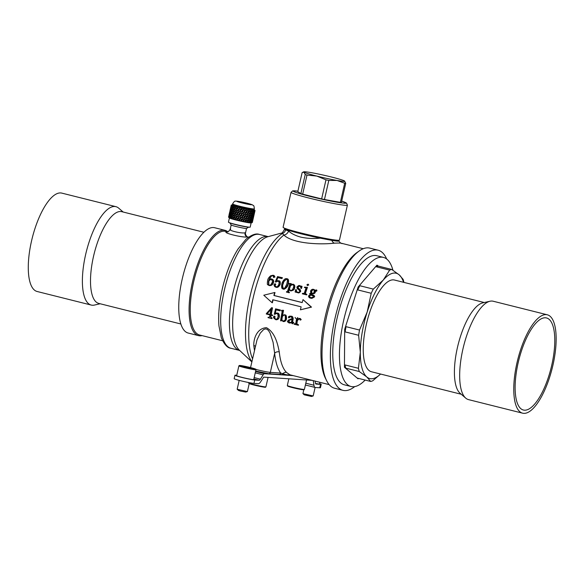 <?xml version="1.0" encoding="UTF-8"?>
<svg xmlns="http://www.w3.org/2000/svg" width="585" height="585" viewBox="0 0 585 585"><rect width="100%" height="100%" fill="white"/><g stroke="black" fill="none" stroke-linecap="round" stroke-linejoin="round"><path stroke-width="0.88" d="M239.272 207.456L239.272 207.456A11.846 0.702 12.8 0 0 239.404 207.492A11.846 0.702 12.8 0 0 239.66 207.551L239.843 208.143A43.144 18.025 -41.8 0 1 240.259 207.697A11.846 0.702 12.8 0 0 240.662 207.799L240.311 207.938A43.933 18.354 138.2 0 0 239.901 208.37L240.45 210.132L241.59 208.772L240.406 210.03M236.859 219.894A43.451 1.082 -47.2 0 0 237.276 219.448L236.859 219.894A11.846 0.702 -167.2 0 1 236.603 219.828A11.846 0.702 -167.2 0 1 236.464 219.799L236.618 219.646A12.197 0.724 -167.2 0 1 235.579 219.39L235.887 219.653A11.846 0.702 -167.2 0 1 235.506 219.55A43.144 25.974 -112.8 0 1 235.345 218.965L234.951 219.412A11.846 0.702 -167.2 0 1 234.592 219.316L235.236 218.578L234.629 217.064L235.053 218.717A44.255 5.726 133.7 0 0 234.665 219.156L234.592 219.316M238.673 217.949L239.104 219.719L238.673 217.949L237.415 219.309A43.933 20.958 70.3 0 0 237.598 219.887L237.861 220.136A11.846 0.702 -167.2 0 1 237.459 220.04A43.144 20.585 -109.7 0 1 237.276 219.448M238.885 220.377A43.451 7.788 -47.3 0 0 239.309 219.938L238.885 220.377A11.846 0.702 -167.2 0 1 238.475 220.282L238.695 220.15A12.197 0.724 -167.2 0 1 237.598 219.887M240.735 218.424L241.239 220.201L240.735 218.424L239.514 219.806A43.933 14.844 72.1 0 0 239.704 220.384L239.916 220.618A11.846 0.702 -167.2 0 1 239.499 220.523A43.144 14.574 -107.9 0 1 239.309 219.938M240.954 220.852A43.451 14.289 -46.6 0 0 241.378 220.406L240.954 220.852A11.846 0.702 -167.2 0 1 240.537 220.757L240.823 220.64A12.197 0.724 -167.2 0 1 239.704 220.384M242.804 218.885L243.345 220.662L242.804 218.885L241.649 220.289A43.933 8.285 72.9 0 0 241.839 220.859L241.985 221.079A11.846 0.702 -167.2 0 1 241.568 220.991A43.144 8.139 -107.1 0 1 241.378 220.406M243.002 221.298A43.451 20.373 -44.8 0 0 243.418 220.845L243.002 221.298A11.846 0.702 -167.2 0 1 242.599 221.21L242.936 221.101A12.197 0.724 -167.2 0 1 241.839 220.859M243.74 220.742L244.808 219.302L243.74 220.742A43.933 1.506 72.9 0 0 243.923 221.305L243.996 221.51A11.846 0.702 -167.2 0 1 243.601 221.422A43.144 1.484 -107.1 0 1 243.418 220.845M244.969 221.7A43.451 25.842 -41.8 0 0 245.371 221.247L244.969 221.7A11.846 0.702 -167.2 0 1 244.589 221.627L244.976 221.525A12.197 0.724 -167.2 0 1 243.923 221.305M245.897 221.883L245.737 221.145A43.933 5.272 72 0 1 245.897 221.7L245.897 221.883A11.846 0.702 -167.2 0 1 245.532 221.817L245.524 221.635A12.197 0.724 -167.2 0 1 245.349 221.598M245.634 220.94L246.687 219.675L247.228 221.43A44.255 31.085 143 0 1 246.863 221.89L246.439 221.986A11.846 0.702 -167.2 0 0 246.79 222.051A43.451 30.522 -37 0 0 247.162 221.583L247.294 222.146A11.846 0.702 -167.2 0 0 247.623 222.205L247.404 221.276L248.574 220.157L247.565 221.488A43.933 11.846 70.3 0 1 247.696 222.037L247.623 222.205M248.764 221.883L248.398 222.337A11.846 0.702 -167.2 0 1 248.098 222.285L248.545 222.19A12.197 0.724 -167.2 0 1 247.696 222.037M249.115 222.454L249.166 221.766A43.933 17.996 67.6 0 1 249.261 222.3L249.115 222.454A11.846 0.702 -167.2 0 1 248.837 222.41L248.976 222.256A12.197 0.724 -167.2 0 1 248.837 222.234M250.139 222.132L249.758 222.549A11.846 0.702 -167.2 0 1 249.51 222.512L249.963 222.41A12.197 0.724 -167.2 0 1 249.261 222.3M250.321 222.622L250.49 221.964A43.933 23.532 63.7 0 1 250.541 222.49L250.321 222.622A11.846 0.702 -167.2 0 1 250.109 222.592L250.314 222.461A12.197 0.724 -167.2 0 1 250.204 222.446M251.206 222.3L250.811 222.673A11.846 0.702 -167.2 0 1 250.629 222.658L251.082 222.549A12.197 0.724 -167.2 0 1 250.541 222.49M251.945 222.373L251.528 222.717A11.846 0.702 -167.2 0 1 251.411 222.717L251.85 222.6A44.255 39.539 -162.8 0 0 252.047 222.095L252.128 220.633L251.492 222.073A43.933 28.263 58 0 1 251.492 222.585L251.214 222.709A11.846 0.702 -167.2 0 1 251.06 222.695L251.338 222.571A12.197 0.724 -167.2 0 1 251.257 222.563M252.581 220.589L252.142 222.095A43.933 32.043 50.1 0 1 252.091 222.592L251.755 222.702A11.846 0.702 -167.2 0 1 251.674 222.709L252.003 222.6A12.197 0.724 -167.2 0 1 251.959 222.6M251.894 222.673A11.846 0.702 -167.2 0 1 251.857 222.688A11.846 0.702 -167.2 0 1 251.85 222.688L252.259 222.563A12.197 0.724 -167.2 0 1 252.237 222.571A12.197 0.724 -167.2 0 1 252.091 222.592M229.123 215.258L228.655 216.647A43.933 38.281 -10.9 0 0 228.559 217.174L228.874 217.466A11.846 0.702 -167.2 0 1 228.845 217.437M228.976 216.779L228.867 216.808A44.255 32.475 156.1 0 0 228.698 217.276L228.962 217.503A11.846 0.702 -167.2 0 0 229.02 217.561L229.152 217.635A43.144 38.53 -172.8 0 1 229.152 217.598M229.634 215.477L228.954 216.845A43.933 39.232 7.2 0 0 228.911 217.386L229.254 217.678A11.846 0.702 -167.2 0 1 229.152 217.635M229.62 217.393L229.583 217.817A11.846 0.702 -167.2 0 1 229.444 217.759L229.474 217.686M230.505 215.777L229.62 217.123A43.933 38.961 26.8 0 0 229.627 217.671L229.993 217.971A11.846 0.702 -167.2 0 1 229.817 217.905A43.144 38.266 -153.2 0 1 229.817 217.825M230.658 217.708L230.717 217.057M230.278 218.066L230.49 218.139A11.846 0.702 -167.2 0 1 230.278 218.066L230.146 217.854A12.197 0.724 -167.2 0 1 229.627 217.671M231.704 216.128L230.636 217.474A43.933 37.484 43.1 0 0 230.695 218.03L231.06 218.322A11.846 0.702 -167.2 0 1 230.826 218.249A43.144 36.811 -136.9 0 1 230.812 218.125M232.004 218.081L231.711 218.519A11.846 0.702 -167.2 0 1 231.448 218.439L231.945 217.481M234.629 217.064L233.583 218.329A43.933 31.122 62.2 0 0 233.715 218.9L234.058 219.178A11.846 0.702 -167.2 0 1 233.715 219.083A43.144 30.566 -117.8 0 1 233.583 218.498L233.218 218.951A11.846 0.702 -167.2 0 1 232.896 218.856L233.495 218.117L233.174 216.53L231.967 217.876A43.933 34.844 54.6 0 0 232.07 218.446L232.435 218.724A11.846 0.702 -167.2 0 1 232.135 218.644A43.144 34.215 -125.4 0 1 232.106 218.476M237.02 219.214L236.691 217.459L237.02 219.214A44.255 1.097 132.8 0 1 236.618 219.646M236.691 216.874L237.956 215.536L236.691 216.874L236.23 215.185A48.723 13.572 135.4 0 1 237.371 213.883A48.679 16.446 72.1 0 0 237.854 215.587M237.371 213.883L237.956 215.536M237.525 213.203L238.775 211.96L238.205 210.212L238.687 211.902A48.679 13.565 135.4 0 0 237.525 213.203A48.723 16.46 72.1 0 1 237.071 211.499L238.205 210.212M239.068 208.977L238.358 209.532L239.068 208.977M238.307 207.214L237.912 207.66A43.144 23.415 -37.8 0 1 238.307 207.214A11.846 0.702 12.8 0 0 238.687 207.309L238.292 207.441A43.933 23.846 142.2 0 0 237.898 207.872L238.358 209.532M237.393 206.973L237.378 207.207A44.255 8.351 72.9 0 0 237.532 207.777L236.45 209.042L237.656 207.953L237.393 206.973A11.846 0.702 12.8 0 0 237.751 207.068L237.795 207.485M236.515 206.746L236.15 207.192A43.144 28.007 -32 0 1 236.515 206.746A11.846 0.702 12.8 0 0 236.859 206.834L236.428 206.958A43.933 28.519 148 0 0 236.069 207.39L236.45 209.042M235.704 206.52L235.616 206.732A44.255 14.947 72.1 0 0 235.74 207.302L234.746 208.574L235.909 207.485L235.704 206.52A11.846 0.702 12.8 0 0 236.018 206.607L235.982 207.002M234.797 206.498A43.144 31.663 -23.9 0 1 234.943 206.3A11.846 0.702 12.8 0 0 235.236 206.388L234.782 206.498A43.933 32.241 156.1 0 0 234.453 206.936L234.746 208.574M233.569 210.183L234.724 209.013L234.241 207.236L233.342 208.531L233.569 210.183L234.519 208.874L234.249 206.095A11.846 0.702 12.8 0 0 234.519 206.176L234.6 206.746M233.532 206.059A43.144 34.259 -12.8 0 1 233.627 205.905A11.846 0.702 12.8 0 0 233.868 205.978L233.408 206.088A43.933 34.881 167.2 0 0 233.123 206.534L233.503 208.282M233.101 205.957L233.086 205.73A11.846 0.702 12.8 0 0 233.291 205.796L233.269 206.308M232.559 205.679A43.144 35.707 1.3 0 1 232.618 205.569A11.846 0.702 12.8 0 0 232.793 205.627L232.34 205.73A43.933 36.365 -178.7 0 0 232.106 206.183L232.311 207.88M232.238 205.562L232.245 205.423A11.846 0.702 12.8 0 0 232.384 205.474L232.238 205.92M231.923 205.372A43.144 35.97 17.3 0 1 231.952 205.291A11.846 0.702 12.8 0 0 232.062 205.342L231.623 205.437A43.933 36.628 -162.7 0 0 231.433 205.913L231.448 207.536M231.748 205.262L231.755 205.181A11.846 0.702 12.8 0 0 231.828 205.225L231.558 205.613M231.638 205.138A43.144 35.041 32.6 0 1 231.653 205.094A11.846 0.702 12.8 0 0 231.682 205.13L231.28 205.233A43.933 35.678 -147.4 0 0 231.141 205.708L230.943 207.273M231.653 205.094L231.25 205.203L231.631 205.057A11.846 0.702 12.8 0 0 231.631 205.042A11.846 0.702 12.8 0 0 231.631 205.05L231.243 205.159A44.255 37.762 43.1 0 0 231.133 205.679L230.929 206.556M232.413 204.772L231.711 204.984A11.846 0.702 12.8 0 0 231.675 204.999L231.309 205.108A12.197 0.724 -167.2 0 0 231.243 205.159L231.002 206.212M254.738 210.286A11.846 0.702 12.8 0 0 254.738 210.278L254.731 210.3A11.846 0.702 12.8 0 0 254.738 210.286L255.031 210.563A12.197 0.724 -167.2 0 0 254.994 210.49L254.716 210.234A11.846 0.702 12.8 0 0 254.687 210.205A11.846 0.702 12.8 0 0 254.687 210.198L254.146 209.708A11.144 0.658 -167.2 0 1 239.718 207.105A11.144 0.658 -167.2 0 1 232.406 204.801L232.596 203.946A11.144 0.658 -167.2 0 0 239.908 206.256A11.144 0.658 -167.2 0 0 254.336 208.889L254.139 209.737M254.687 210.373A43.451 35.378 173.9 0 0 254.694 210.329L254.95 210.761M254.395 212.596L254.884 211.105A44.255 36.036 -6.1 0 0 254.972 210.615L254.65 210.344A11.846 0.702 12.8 0 0 254.694 210.329M254.533 210.439L254.804 210.644A43.933 34.647 150.4 0 1 254.629 211.156L254.46 212.596M254.555 210.834L254.482 210.373A11.846 0.702 12.8 0 0 254.563 210.366M254.329 210.461A43.451 36.248 -170.7 0 0 254.336 210.373L254.658 210.812M253.817 212.618L254.533 211.156A44.255 36.913 9.3 0 0 254.57 210.651L254.219 210.373A11.846 0.702 12.8 0 0 254.336 210.373M253.963 210.498L254.204 210.637A43.933 30.866 143 0 1 253.978 211.134L253.956 212.611M253.802 210.819L253.868 210.359A11.846 0.702 12.8 0 0 254.014 210.366M253.619 210.461A43.451 35.904 -154.8 0 0 253.612 210.337L253.978 210.783M253.012 210.483L253.254 210.541A43.933 26.128 138.2 0 1 252.976 211.024L253.086 212.538L253.81 211.119A44.255 36.57 25.2 0 0 253.795 210.6L253.429 210.315A11.846 0.702 12.8 0 0 253.612 210.337M252.581 210.388A43.451 34.369 -140.8 0 0 252.559 210.205L252.939 210.666L252.91 210.256A11.846 0.702 12.8 0 0 253.13 210.278M251.411 211.148L251.974 210.359A43.933 20.599 135.2 0 1 251.652 210.827L251.886 212.37L252.742 210.988A44.255 35.005 39.2 0 0 252.683 210.461L252.31 210.169A11.846 0.702 12.8 0 0 252.559 210.205M251.206 210A11.846 0.702 12.8 0 1 250.899 209.949L251.257 210.242A43.451 31.692 -129.9 0 0 251.206 210L251.587 210.461L251.638 210.066A11.846 0.702 12.8 0 0 251.916 210.11M250.051 210.556L250.395 212.128L249.817 210.651L250.409 210.095A43.933 14.45 133.4 0 1 250.051 210.556L249.817 210.651M249.963 210.183L249.729 210.278A43.451 27.948 -122 0 0 249.59 209.715L249.963 210.183L250.102 209.803A11.846 0.702 12.8 0 0 250.424 209.861M248.654 211.814L248.047 210.315L248.61 209.759A43.933 7.876 132.7 0 1 248.223 210.205L248.654 211.814L249.715 210.49A44.255 28.468 58 0 0 249.576 209.942L249.247 209.649A11.846 0.702 12.8 0 0 249.59 209.715M248.113 209.832L247.938 209.935A43.451 23.268 -116.3 0 0 247.769 209.364L248.113 209.832L248.333 209.474A11.846 0.702 12.8 0 0 248.705 209.547M246.716 211.426L246.109 209.92L246.636 209.364A43.933 1.09 132.8 0 1 246.227 209.803L246.716 211.426L247.85 210.132A44.255 23.7 63.7 0 0 247.689 209.576L247.389 209.284A11.846 0.702 12.8 0 0 247.769 209.364M246.109 209.423L245.992 209.54A43.451 17.799 -112.4 0 0 245.802 208.962L246.109 209.423L246.409 209.086A11.846 0.702 12.8 0 0 246.804 209.167M244.376 208.648L243.945 209.094A43.144 5.587 -46.3 0 1 244.376 208.648A11.846 0.702 12.8 0 0 244.786 208.743L244.552 208.918A43.933 5.689 133.7 0 0 244.135 209.357L244.654 210.995L245.832 209.722A44.255 18.128 67.6 0 0 245.649 209.152L245.4 208.874A11.846 0.702 12.8 0 0 245.802 208.962M244.654 210.995L244.135 209.357M243.945 209.094A43.451 11.715 -109.7 0 0 243.755 208.516L244.004 208.969M242.3 208.18L241.876 208.626A43.144 12.022 -44.6 0 1 242.3 208.18A11.846 0.702 12.8 0 0 242.716 208.275L242.417 208.435A43.933 12.241 135.4 0 0 242 208.874L242.526 210.527L243.726 209.262A44.255 11.934 70.3 0 0 243.536 208.691L243.338 208.421A11.846 0.702 12.8 0 0 243.755 208.516M242.526 210.527L243.726 209.262M242.512 210.607L242 208.874M241.876 208.626A43.451 5.214 -108 0 0 241.685 208.041L241.876 208.479M241.59 208.772A44.255 5.316 72 0 0 241.408 208.202L241.276 207.946A11.846 0.702 12.8 0 0 241.685 208.041M238.292 207.441A12.197 0.724 -167.2 0 0 239.25 207.682A12.197 0.724 -167.2 0 0 239.331 207.704L239.572 208.435M240.179 210.424L239.623 208.662L240.135 210.322L238.958 211.609L240.135 210.322M238.117 215.295L239.367 213.993L238.797 212.289L239.302 214L238.117 215.295L237.634 213.591L238.797 212.289M238.468 217.671L238.073 215.923L238.468 217.671L237.298 218.922L236.801 217.262L237.963 215.975M250.029 219.894L250.453 221.605L250.168 219.675M251.689 213.057L252.077 212.077M245.627 220.772L245.071 219.002L246.3 217.825L246.731 219.463L245.627 220.772L245.159 219.148L246.3 217.825M246.987 219.156L246.424 217.415A47.326 22.193 -44.8 0 0 247.492 216.106L247.66 216.165A48.679 19.941 67.6 0 1 248.055 217.803L246.987 219.156L246.556 217.518A48.723 22.844 135.2 0 0 247.66 216.165M248.296 217.496L247.74 215.799L248.983 214.49L249.334 216.114L248.296 217.496L247.908 215.858L248.983 214.49M247.821 215.485L247.645 215.426A47.326 19.385 -112.4 0 0 247.236 213.832L248.501 212.494L248.896 214.117A48.679 22.83 135.2 0 1 247.821 215.485A48.723 19.963 67.6 0 0 247.389 213.832L247.236 213.832M247.133 213.459L246.695 211.872L247.96 210.512L248.398 212.121L247.133 213.459M239.572 213.701L239.638 213.701A47.283 6.121 -46.3 0 1 240.801 212.443L240.252 210.71L240.771 212.406A48.679 6.303 133.7 0 0 239.572 213.701A48.723 9.192 72.9 0 1 239.068 211.997L240.252 210.71M241.429 214.476L240.896 212.794L241.422 214.49L240.208 215.792L239.689 214.088L240.896 212.794M239.938 216.092L239.982 216.026A47.283 8.921 -107.1 0 1 239.484 214.381L239.419 214.388A48.679 9.184 72.9 0 0 239.938 216.092L238.738 217.379L238.234 215.682A48.723 6.303 133.7 0 1 239.419 214.388M241.071 212.15L242.248 210.819L241.071 212.15M241.817 214.585L243.024 213.276L243.55 214.966L242.344 216.282L241.817 214.585L243.024 213.276M240.333 216.179L240.376 216.114A47.326 1.177 -47.2 0 0 241.546 214.856L241.539 214.878A48.679 1.675 72.9 0 0 242.066 216.574L240.859 217.869L240.333 216.179A48.723 1.214 132.8 0 0 241.539 214.878M242.066 216.574L242.058 216.494A47.283 1.623 -107.1 0 1 241.546 214.856M238.863 217.759L240.106 216.413L240.581 218.161L239.389 219.426L238.863 217.759L240.055 216.479M240.581 218.161L240.106 216.413M243.141 212.618L242.651 210.914L243.141 212.618M243.821 214.666L243.769 214.636A47.326 5.682 -108 0 0 243.265 213.006L244.501 211.675L245.013 213.349A48.679 8.731 132.7 0 1 243.821 214.666A48.723 5.85 72 0 0 243.302 212.977L243.265 213.006M244.442 216.735L243.879 215.017L245.13 213.73L245.62 215.404L244.442 216.735L243.938 215.053L245.13 213.73M242.461 216.662L242.453 216.582A47.326 8.482 -47.3 0 0 243.609 215.317L243.667 215.353A48.679 5.843 72 0 1 244.179 217.035L242.987 218.337L242.461 216.662A48.723 8.738 132.7 0 0 243.667 215.353M240.983 218.256L242.175 216.881L242.709 218.636L241.517 219.909L240.983 218.256L242.19 216.962M242.709 218.636L242.175 216.881M245.188 213.057L244.698 211.456L245.956 210.103L244.779 211.382L245.188 213.057M245.883 215.105L245.773 215.053A47.326 12.76 -109.7 0 0 245.298 213.445L246.563 212.114L247.031 213.759A48.679 16.014 133.4 0 1 245.883 215.105A48.723 13.141 70.3 0 0 245.4 213.43L245.298 213.445M246.453 217.145L245.875 215.434L247.133 214.139L245.992 215.477L246.453 217.145L247.572 215.792L247.133 214.139M245.049 218.775L244.486 217.02A47.326 15.568 -46.6 0 0 245.612 215.741L245.729 215.785A48.679 13.126 70.3 0 1 246.197 217.452L245.049 218.775L244.559 217.115A48.723 16.022 133.4 0 0 245.729 215.785M243.104 218.724L244.289 217.415L244.786 219.075L243.623 220.362L243.104 218.724L244.289 217.415M248.925 213.796L248.552 212.238L249.81 210.863L250.161 212.443L248.925 213.796M249.561 215.799L249.342 215.733A47.326 25.345 -116.3 0 0 249.013 214.168L250.241 212.808L250.541 214.41A48.679 28.957 138.2 0 1 249.561 215.799A48.723 26.091 63.7 0 0 249.217 214.176L249.013 214.168M249.927 217.774L249.415 216.099L250.607 214.768L250.848 216.37L249.927 217.774L249.634 216.165L250.607 214.768M248.727 219.47L248.201 217.752A47.326 28.146 -41.8 0 0 249.188 216.413L249.407 216.487A48.679 26.069 63.7 0 1 249.707 218.095L248.727 219.47L248.384 217.861A48.723 28.979 138.2 0 0 249.407 216.487M247.477 221.123L246.936 219.368L248.142 218.176L248.493 219.784L247.477 221.123L247.082 219.529L248.142 218.176M250.504 214.073L250.226 212.538L251.433 211.141L251.682 212.691L250.504 214.073M250.768 215.77A47.326 30.442 -122 0 0 250.563 214.439L251.733 213.057L251.923 214.622A48.679 34.201 143 0 1 251.053 216.048L250.848 216.318M250.665 216.662L250.899 216.728A48.679 31.319 58 0 1 251.082 218.307L250.219 219.719L249.751 218.015A47.326 33.243 -37 0 0 249.912 217.774M249.1 221.401L248.603 219.667L249.766 218.461L250.014 220.04L249.1 221.401L248.8 219.843L249.766 218.461M232.26 212.121L231.426 213.466L231.324 211.821L232.106 210.461L232.494 211.828M232.545 212.545L232.728 213.869L233.686 212.545L233.415 210.863L232.501 212.194M233.181 208.852L233.276 208.004M232.94 211.551A47.283 30.698 -32 0 1 233.598 210.578L233.137 208.83L233.356 210.483A48.679 31.605 148 0 0 232.457 211.821A48.723 34.515 62.2 0 1 232.289 210.161L233.137 208.83M232.728 213.869L233.92 212.582L233.415 210.863M231.623 215.492L231.455 213.847A48.723 31.634 148 0 1 232.303 212.501A48.679 34.486 62.2 0 0 232.516 214.168L231.623 215.492L232.779 214.161A47.283 33.499 -117.8 0 1 232.742 213.869M231.484 214.154L231.426 215.792L230.6 217.093L231.689 215.477M233.912 212.245L234.139 212.282A47.283 25.66 -37.8 0 1 235.111 211.01L234.592 209.255L234.921 210.929A48.679 26.42 142.2 0 0 233.912 212.245A48.723 29.33 67.2 0 1 233.627 210.563L234.592 209.255M234.314 214.315L235.55 213.028L235.002 211.309L235.375 213.006L234.314 214.315L233.978 212.626L235.002 211.309M233.079 215.916L234.3 214.593A47.283 28.46 -112.8 0 1 233.985 212.962L233.751 212.925A48.679 29.301 67.2 0 0 234.08 214.615L233.079 215.916L232.786 214.249A48.723 26.442 142.2 0 1 233.751 212.925M232.837 214.541L232.852 216.216L231.909 217.496L233.101 216.15L232.881 214.805M235.345 210.71L236.362 209.467L235.828 207.682L236.208 209.335L235.345 210.71M235.616 212.713L235.799 212.735A47.283 19.758 -41.8 0 1 236.859 211.477L236.296 209.722L236.713 211.404A48.679 20.343 138.2 0 0 235.616 212.713A48.723 23.246 70.3 0 1 235.236 211.017L236.296 209.722M236.128 214.797L237.393 213.503L236.815 211.792L237.269 213.496L236.128 214.797L235.711 213.094L236.815 211.792M234.782 216.384L236.04 215.053A47.283 22.559 -109.7 0 1 235.645 213.415L235.462 213.393A48.679 23.224 70.3 0 0 235.879 215.09L234.782 216.384L234.395 214.702A48.723 20.358 138.2 0 1 235.462 213.393M233.495 217.942L234.739 216.596L234.161 215.002L234.534 216.677L233.495 217.942L233.152 216.296L234.161 215.002M237.108 211.178L238.197 209.942L237.642 208.165L238.095 209.825L237.108 211.178M235.309 218.424L236.581 217.072L235.974 215.477L236.428 217.167L235.309 218.424L234.877 216.772L235.974 215.477M315.98 384.038L320.514 384.374A10.508 0.622 12.8 0 0 321.216 384.308L320.441 387.716A10.508 0.622 -167.2 0 1 319.739 387.782L315.395 387.489A7.883 2.757 104.1 0 1 315.227 387.467A7.883 2.757 104.1 0 1 313.955 385.244L313.26 380.667L311.959 380.338M321.216 384.308A10.508 0.622 12.8 0 0 319.585 383.584M312.105 380.352L263.703 377.12L260.713 381.698A7.883 2.757 -75.9 0 1 258.307 383.687L253.963 383.394L254.738 379.987A10.508 0.622 -167.2 0 1 243.228 377.778A10.508 0.622 -167.2 0 1 234.943 375.263A10.508 0.622 -167.2 0 1 235.645 375.197L236.742 375.27M255.25 372.842L263.14 374.817A4.38 1.536 -75.9 0 1 264.478 373.713L293.29 375.636M279.001 374.415L268.617 373.72A1.748 1.638 -86.2 0 1 268.347 373.676A8.753 0.519 -167.2 0 1 255.66 371.058L268.617 373.72A1.748 1.638 -86.2 0 0 270.328 372.374L280.705 373.062A1.748 1.638 93.8 0 1 279.001 374.415L292.624 375.468M315.11 381.106L315.366 382.839A4.38 1.536 -75.9 0 0 316.075 384.067A4.38 1.536 -75.9 0 0 316.171 384.082M319.878 382.297L319.505 383.921A8.753 0.519 -167.2 0 1 315.527 383.46M263.14 374.817L260.42 379.175L254.168 377.603M253.861 378.97L259.082 380.279A4.38 1.536 104.1 0 0 260.42 379.175M259.082 380.279L254.738 379.987M234.943 375.263L234.168 378.678A10.508 0.622 12.8 0 0 242.453 381.186A10.508 0.622 12.8 0 0 253.963 383.394M241.685 377.288A8.753 0.519 -167.2 0 1 236.654 375.65L238.877 365.852A8.753 0.519 -167.2 0 0 243.916 367.482A8.753 0.519 -167.2 0 0 255.959 369.727L253.729 379.533A8.753 0.519 -167.2 0 1 241.685 377.288M297.911 191.178A27.144 1.609 12.8 0 0 294.935 190.849A27.144 1.609 12.8 0 0 309.984 196.392A27.144 1.609 12.8 0 0 344.265 203.214A27.144 1.609 12.8 0 0 341.691 201.123L346.517 203.068L347.395 205.138L339.454 240.084A28.899 1.711 -167.2 0 1 337.53 240.267A28.899 1.711 -167.2 0 1 305.875 234.183A28.899 1.711 -167.2 0 1 283.096 227.28L291.037 192.333L292.727 190.842L297.911 191.163M340.36 202.33A23.466 1.389 12.8 0 0 341.399 202.403L345.735 183.317A23.466 1.389 -167.2 0 1 344.697 183.251L340.36 202.33L324.463 199.522L328.799 180.443A23.466 1.389 -167.2 0 1 325.977 179.836L321.64 198.915A23.466 1.389 12.8 0 0 324.463 199.522M300.88 193.613L297.802 191.661L302.138 172.582L303.988 172.18A21.016 1.243 -167.2 0 1 303.893 171.815A21.016 1.243 -167.2 0 1 311.432 172.677A21.016 1.243 -167.2 0 1 331.695 177.072A21.016 1.243 -167.2 0 1 344.506 180.97A21.016 1.243 -167.2 0 1 344.66 181.079A21.016 1.243 -167.2 0 1 337.062 180.472A21.016 1.243 -167.2 0 1 316.799 176.078A21.016 1.243 -167.2 0 1 303.988 172.18L305.216 174.535L300.88 193.613A23.466 1.389 12.8 0 0 302.664 194.154L307.001 175.076A23.466 1.389 -167.2 0 1 305.216 174.535M307.001 175.076L316.799 176.078L325.977 179.836M328.799 180.443L337.062 180.472L344.697 183.251M345.735 183.317L344.506 180.97M302.664 194.154L321.64 198.915M203.865 232.252L121.753 211.675A47.283 16.555 104.1 0 0 91.406 268.062A47.283 16.555 104.1 0 0 98.763 303.41L180.875 323.988M123.164 212.026L118.711 208.172A50.719 17.755 104.1 0 0 115.903 206.666A50.719 17.755 104.1 0 0 83.355 267.148A50.719 17.755 104.1 0 0 91.238 305.063A50.719 17.755 104.1 0 0 94.434 305.063L100.174 303.761M115.903 206.666L61.798 193.108A50.719 17.755 104.1 0 0 29.25 253.583A50.719 17.755 104.1 0 0 37.14 291.498L91.238 305.063M484.256 302.525L394.487 280.032A47.283 16.555 104.1 0 0 375.658 297.794A47.283 16.555 104.1 0 0 363.387 344.397A47.283 16.555 104.1 0 0 371.497 371.767L461.258 394.261M522.624 413.185L468.526 399.621A50.719 17.755 -75.9 0 1 465.711 398.114L460.044 393.215A47.283 16.555 -75.9 0 1 457.477 347.344A47.283 16.555 -75.9 0 1 482.691 302.884L489.996 301.231A50.719 17.755 -75.9 0 1 493.184 301.231L547.289 314.788A50.719 17.755 -75.9 0 1 552.862 365.493A50.719 17.755 -75.9 0 1 522.624 413.185A50.719 17.755 -75.9 0 1 517.06 362.481A50.719 17.755 -75.9 0 1 547.289 314.788M465.711 398.114A50.719 17.755 -75.9 0 1 462.954 348.923A50.719 17.755 -75.9 0 1 489.996 301.231M551.706 365.398A47.458 16.621 -75.9 0 1 523.421 410.026A47.458 16.621 -75.9 0 1 518.208 362.576A47.458 16.621 -75.9 0 1 546.5 317.947A47.458 16.621 -75.9 0 1 551.706 365.398M337.633 240.274L338.598 240.808C339.205 241.378 336.953 241.232 331.827 240.362L320.178 238.146A27.144 1.609 -167.2 0 1 284.61 228.523A27.144 1.609 -167.2 0 1 284.961 228.355M338.598 240.808L338.693 240.925C340.221 242.76 341.128 243.543 341.421 243.258L363.241 248.727M336.295 240.157L336.273 240.259A25.835 1.528 -167.2 0 1 301.926 233.927A25.835 1.528 -167.2 0 1 285.889 228.815L285.911 228.706M227.828 231.806A54.288 19.012 104.1 0 0 224.976 230.322L214.629 227.726A54.288 19.012 104.1 0 0 182.198 279.111A54.288 19.012 104.1 0 0 188.231 333.055L198.578 335.644A54.288 19.012 104.1 0 0 202.088 335.622M354.729 386.605A72.24 25.294 -75.9 0 1 342.993 390.349A72.24 25.294 -75.9 0 1 334.956 318.569A72.24 25.294 -75.9 0 1 378.122 250.197A72.24 25.294 -75.9 0 1 386.7 259.038M365.15 380.06A66.551 23.305 -75.9 0 1 351.058 386.502L344.375 384.828A66.551 23.305 -75.9 0 1 332.96 346.305A66.551 23.305 -75.9 0 1 350.232 280.727A66.551 23.305 -75.9 0 1 376.74 255.718L383.416 257.393A66.551 23.305 -75.9 0 1 392.945 270.233M255.93 369.442A10.508 0.622 12.8 0 0 270.328 372.374L274.65 353.34A73.556 25.755 -75.9 0 0 280.705 373.062L286.109 374.707L291.674 375.226M255.367 346.371A3.503 2.362 -5.9 0 0 253.81 345.523C253.48 338.912 256.888 328.148 266.482 327.688C275.55 332.741 277.838 345.055 279.272 351.899A70.054 24.526 104.1 0 0 286.533 372.433L289.992 374.809L329.18 384.63M279.272 351.899A3.503 2.362 174.1 0 0 274.65 353.34L273.078 342.262L270.073 333.106L268.457 330.474L266.972 329.216L265.495 328.887L263.608 329.56L260.237 333.172L257.049 339.753L250.548 367.585M281.363 374.627A1.748 1.572 95.9 0 0 282.84 373.822A3.503 3.21 134.7 0 1 286.533 372.433M341.94 243.674C342.123 243.075 339.607 242.907 334.393 243.177C320.441 244.771 293.268 243.894 283.871 235.068L282.409 233.495L280.741 233.269L267.915 236.713A59.633 20.877 104.1 0 0 236.428 293.048A59.633 20.877 104.1 0 0 239.455 350.261L251.842 361.881M280.741 233.269C281.721 233.598 282.943 232.311 284.405 229.415L288.632 231.031C291.337 233.605 295.374 235.631 300.734 237.108C307.125 238.483 313.604 238.834 320.178 238.146M251.894 361.669A69.088 24.19 -75.9 0 1 249.875 297.034A69.088 24.19 -75.9 0 1 282.409 233.495A5.25 5.002 93.4 0 0 285.685 229.554M252.544 358.78A70.054 24.526 104.1 0 1 254.307 293.143A70.054 24.526 104.1 0 1 283.871 235.068A5.25 4.212 128.7 0 0 288.632 231.031M331.827 240.362A5.25 3.861 -93.1 0 0 334.393 243.177M230.731 229.174C226.41 230.029 241.598 233.846 245.049 232.764L245.539 232.852C244.808 234.534 247.47 237.568 248.098 237.02L247.455 236.969C242.526 237.868 221.298 232.53 226.775 231.784L227.411 231.865M272.091 302.723L263.776 295.22L274.694 292.515A70.931 24.833 104.1 0 0 273.875 295.491L302.204 302.591A70.931 24.833 -75.9 0 1 303.023 299.615L311.198 307.11L300.419 309.823A70.931 24.833 -75.9 0 1 301.121 306.84L272.793 299.747A70.931 24.833 104.1 0 0 272.091 302.723L272.405 302.745A70.054 24.526 -75.9 0 1 273.093 299.82M300.419 309.823L311.505 307.125L303.023 299.615M302.218 302.533L274.189 295.513A70.054 24.526 -75.9 0 1 275.008 292.537L274.694 292.515M297.582 319.41A70.054 24.526 -75.9 0 1 297.882 317.765L297.399 317.699L297.882 317.765M297.568 317.743A70.931 24.833 104.1 0 0 297.195 319.827C298.474 318.657 299.388 318.203 299.944 318.481L299.783 318.459M299.937 318.459L300.909 319.659L300.244 320.178L299.578 318.832C299.301 318.437 298.46 319.022 297.063 320.602A70.931 24.833 104.1 0 0 296.544 323.871L298.182 324.785A70.931 24.833 104.1 0 0 298.123 325.202L294.028 324.178A70.931 24.833 -75.9 0 1 294.087 323.754L295.761 323.68A70.931 24.833 -75.9 0 1 296.558 318.781L295.111 317.86A70.931 24.833 -75.9 0 1 295.184 317.436M295.761 323.68L294.087 323.754M298.123 325.202L298.445 325.223A70.054 24.526 -75.9 0 1 298.504 324.807L296.866 323.893A70.054 24.526 -75.9 0 1 297.377 320.624C298.869 318.979 299.71 318.394 299.893 318.854M300.909 319.659L300.244 320.178M301.224 319.681L300.259 318.503M289.955 322.642L288.632 320.865L291.367 319.425M291.008 316.682C289.663 316.5 289.078 316.712 289.246 317.319L288.734 317.874L288.376 317.158C288.844 316.273 289.743 315.973 291.074 316.258C292.076 316.192 292.683 316.96 292.909 318.569A70.931 24.833 104.1 0 0 292.259 322.598L292.558 323.373L293.502 322.437L292.266 323.739L291.418 322.774L289.195 322.964C288.127 322.54 287.52 321.947 287.374 321.18L290.935 318.949L292.01 319.059A70.931 24.833 -75.9 0 1 292.127 318.364L291.008 316.682L290.372 316.573M290.028 323.081L289.195 322.964M289.246 317.319L289.582 317.575L288.734 317.874M291.937 319.483C289.034 319.571 287.827 320.024 288.317 320.843L289.356 322.569L291.498 322.247A70.931 24.833 -75.9 0 1 291.937 319.483L291.601 319.439M289.677 322.591L290.087 322.657M289.509 322.986L291.739 322.796M292.58 323.761L293.824 322.459L293.246 322.372M292.88 323.395L292.573 322.62A70.054 24.526 -75.9 0 1 293.224 318.591C292.851 316.843 292.237 316.075 291.381 316.28M289.56 317.341L290.526 316.587M292.01 319.044L290.935 318.949M283.593 321.055L283.374 321.011C282.365 320.851 281.904 320.178 281.992 318.993A70.054 24.526 -75.9 0 1 282.38 316.602C283.623 315.052 284.383 314.584 284.654 315.183M281.575 310.35L283.228 310.321A70.931 24.833 104.1 0 0 282.226 315.629L284.493 314.759C284.836 315.242 286.292 314.043 286.211 318.708C285.341 321.077 284.317 321.984 283.118 321.443L281.429 320.214A102.901 26.098 140.2 0 0 280.815 320.865L280.588 320.807A70.931 24.833 -75.9 0 1 282.182 311.439L281.495 310.767A70.931 24.833 -75.9 0 1 281.575 310.35L282.343 310.511M283.747 321.523L283.118 321.443M283.374 321.011L283.052 320.989C284.749 320.704 285.495 319.856 285.297 318.452C285.48 316.09 285.158 314.993 284.339 315.161C284.083 314.555 283.323 315.03 282.065 316.58A70.931 24.833 104.1 0 0 281.677 318.971C281.487 319.958 281.948 320.631 283.052 320.989L283.433 321.055M282.621 315.198A70.054 24.526 -75.9 0 1 283.542 310.342L283.228 310.321M280.815 320.865L281.129 320.887A101.571 25.755 -39.8 0 1 281.575 320.419M283.44 321.465C284.939 321.75 285.97 320.836 286.526 318.73C286.453 313.553 285.122 315.498 284.807 314.781M276.866 312.997L277.195 313.077C278.423 312.997 279.038 314.24 279.03 316.799C279.579 317.904 276.705 320.529 275.674 319.578C273.882 318.408 273.144 317.465 273.466 316.756L274.343 316.032L274.811 316.843L274.314 317.794C273.86 317.889 274.358 318.35 275.827 319.176C276.581 319.702 277.341 318.862 278.102 316.668C277.729 311.703 277.524 314.979 277.414 313.816L276.888 313.589C275.389 313.597 274.687 313.852 274.782 314.357L274.292 314.167A71.143 24.636 -72.6 0 1 275.579 308.843L280.135 309.984A74.134 24.468 116.8 0 0 279.805 310.789L275.798 309.779A71.18 24.621 107.7 0 0 274.84 313.692C274.862 313.202 275.652 312.997 277.195 313.077L276.873 312.997M275.235 313.355A70.302 24.321 -72.3 0 1 276.091 309.86M279.805 310.789L280.113 310.81A73.22 24.168 -63.2 0 1 280.449 310.006L275.579 308.843M274.782 314.357L275.096 314.379C275.045 313.845 275.747 313.589 277.202 313.611M276.888 313.589L276.412 313.509M276.303 319.234L276.142 319.198C274.679 318.372 274.175 317.911 274.636 317.809L275.125 316.858L274.394 316.032M276.508 319.695L275.674 319.578M275.996 319.6C277.736 319.9 278.855 318.971 279.345 316.821C279.396 314.306 278.789 313.063 277.509 313.099M270.021 314.445L267.162 313.728L270.913 309.443M269.151 317.443L268.705 317.392L269.648 316.843A70.931 24.833 -75.9 0 1 269.948 314.927L266.285 314.006A70.931 24.833 -75.9 0 1 266.351 313.589L271.615 307.703L272.186 307.849A70.931 24.833 104.1 0 0 270.928 314.73L272.42 315.103A70.931 24.833 104.1 0 0 272.347 315.527L270.862 315.154A70.931 24.833 104.1 0 0 270.562 317.07L271.769 318.16A70.931 24.833 104.1 0 0 271.711 318.584L268.04 317.662A70.931 24.833 -75.9 0 1 268.098 317.238L268.998 317.443M270.987 309.07L266.848 313.714L270.014 314.503A70.931 24.833 -75.9 0 1 270.987 309.07M270.562 317.07L270.877 317.092A70.054 24.526 -75.9 0 1 271.169 315.235M272.347 315.527L272.668 315.549A70.054 24.526 -75.9 0 1 272.734 315.125L271.243 314.752A70.054 24.526 -75.9 0 1 272.5 307.871L271.615 307.703M269.02 317.414L268.098 317.238M271.711 318.584L272.032 318.606A70.054 24.526 -75.9 0 1 272.091 318.181L270.877 317.092M312.704 293.348L312.514 293.304C312.134 293.743 311.842 293.07 311.637 291.293C312.946 289.648 313.64 289.158 313.706 289.831M311.863 297.919L311.205 297.787C308.083 296.215 310.189 296.712 309.494 296.368L310.854 294.957M310.715 294.101L312.968 295.037C314.203 295.747 314.584 296.383 314.123 296.961L311.776 298.343L310.65 298.16C309.275 297.926 308.573 297.173 308.544 295.878L310.13 294.708L309.662 293.685L310.825 292.88L310.525 291.074C311.337 289.582 312.339 289.019 313.523 289.392L314.891 290.314L316.346 289.948L316.609 290.73L316.017 291.228L315.03 290.599L314.971 292.193C314.459 293.487 313.472 293.992 312.017 293.692L311.037 293.129L310.408 293.553L310.715 294.101L311.359 293.151M312.821 293.802L312.017 293.692M316.185 291.235L316.609 290.73L316.017 291.228M313.377 289.809C313.348 289.122 312.661 289.612 311.308 291.272C311.578 293.151 311.871 293.816 312.193 293.282C312.938 293.648 313.597 293.217 314.189 291.988C314.167 290.072 313.896 289.348 313.377 289.809L313.07 289.758M311.907 295.462L310.533 294.935L309.173 296.346C309.882 296.697 307.747 296.171 310.891 297.765L313.392 297.056L313.099 296.003L311.907 295.462M312.968 295.037L311.037 294.123M312.339 293.714C314.072 293.845 315.059 293.341 315.293 292.215L315.359 290.621M316.346 291.25L316.938 290.752L316.675 289.97M315.22 290.336L313.852 289.414M311.929 298.35L314.445 296.983C314.884 296.368 314.503 295.732 313.289 295.059M308.112 284.2L308.397 285.041L307.41 285.582L306.957 284.683L307.988 284.2M308.397 285.041L307.41 285.582M308.726 285.063L308.258 284.222M304.544 287.14L307.132 287.337A70.931 24.833 104.1 0 0 305.041 293.538L306.547 294.43A70.931 24.833 104.1 0 0 306.416 294.847L302.321 293.816A70.931 24.833 -75.9 0 1 302.452 293.399L304.258 293.334A70.931 24.833 -75.9 0 1 305.911 288.376L305.604 287.71L304.397 287.557A70.931 24.833 -75.9 0 1 304.544 287.14L306.167 287.425M304.258 293.334L303.922 293.714L302.452 293.399M306.416 294.847L306.737 294.869A70.054 24.526 -75.9 0 1 306.869 294.445L305.363 293.56A70.054 24.526 -75.9 0 1 307.461 287.359L307.023 287.308M299.432 285.692L301.714 286.277A71.684 25.418 97.3 0 0 301.209 288.42L300.88 288.339C300.69 286.869 300.244 286.153 299.535 286.182L297.611 286.899L298.109 288.215L299.849 289.538L300.397 291.286C299.571 292.683 298.613 293.129 297.538 292.617L295.118 292.01A71.29 25.206 -80.5 0 1 295.71 289.604L296.039 289.685C296.039 291.41 296.58 292.244 297.67 292.2C298.781 292.493 299.432 292.237 299.637 291.44L299.323 290.233L297.312 288.654L296.844 287.052C298.452 285.553 299.381 285.114 299.63 285.758L299.264 285.685M298.387 292.303L297.992 292.222C296.931 292.303 296.383 291.462 296.361 289.707L295.71 289.604M298.438 292.749L297.538 292.617M297.853 292.639C298.569 293.29 299.527 292.844 300.719 291.308L300.171 289.56L298.43 288.237L297.933 286.921L299.856 286.204M299.535 286.182L299.03 286.102M301.209 288.42L301.531 288.442A70.8 25.096 -82.7 0 1 302.043 286.299L301.341 286.438M301.392 286.438L299.959 285.78M290.899 290.438L290.782 290.416C290.401 290.621 289.97 290.087 289.502 288.822A70.054 24.526 -75.9 0 1 290.606 285.509L292.953 284.624M288.317 291.557L289.1 292.303A70.931 24.833 104.1 0 0 288.968 292.727L286.423 292.083A70.931 24.833 -75.9 0 1 286.548 291.666L287.535 291.359A70.931 24.833 -75.9 0 1 289.736 284.595L289.092 283.871A70.931 24.833 -75.9 0 1 289.239 283.454L290.95 283.579A70.931 24.833 104.1 0 0 290.504 284.844L292.785 284.193C294.284 284.427 294.76 285.729 294.218 288.112C294.05 289.655 292.814 290.57 290.511 290.855L288.939 289.568A70.931 24.833 104.1 0 0 288.317 291.557L288.632 291.579A70.054 24.526 -75.9 0 1 289.144 289.926M291.103 290.935L290.511 290.855M290.343 283.652L291.272 283.601A70.054 24.526 -75.9 0 0 290.942 284.537M286.548 291.666L287.535 291.359M290.782 290.416L290.46 290.394C291.644 290.701 292.595 289.853 293.312 287.849C294.043 286.182 293.816 285.1 292.624 284.602L290.284 285.495A70.931 24.833 104.1 0 0 289.18 288.8C289.677 290.087 290.101 290.621 290.46 290.394L290.73 290.438M288.712 292.207L288.632 291.579M290.825 290.877C293.209 290.548 294.452 289.626 294.54 288.134C295.176 286.05 294.701 284.741 293.114 284.215M290.058 283.601L289.239 283.454M288.968 292.727L289.29 292.749A70.054 24.526 -75.9 0 1 289.414 292.325L289.027 292.229M283.549 288.639L283.337 288.61C283.571 289.86 284.698 288.42 286.716 284.303C288.412 277.429 286.526 279.893 286.599 279.155C284.164 280.588 282.979 281.999 283.052 283.381C282.05 285.407 282.153 287.147 283.337 288.61L283.659 288.632C282.453 286.928 282.358 285.188 283.374 283.403C283.484 281.809 284.668 280.398 286.928 279.177M287.761 284.559C285.78 288.361 284.259 289.853 283.213 289.027C283.44 288.515 280.639 290.336 282.007 283.118C284.741 277.224 286.635 278.891 286.752 278.738C288.346 279.008 288.683 280.954 287.761 284.559L288.083 284.581C288.983 280.851 288.654 278.906 287.089 278.76L286.518 278.694M283.747 289.092L283.213 289.027M286.694 278.701L287.089 278.76M283.528 289.048C283.915 289.941 287.893 287.191 288.083 284.581M279.849 284.456C278.445 286.906 277.136 287.82 275.915 287.198C274.672 286.928 274.051 285.992 274.065 284.398L275.096 283.681L275.447 284.486L274.789 285.429C274.306 285.531 274.753 285.992 276.135 286.804C276.734 287.454 277.656 286.628 278.899 284.332C279.454 279.827 278.131 282.021 278.131 281.275C276.61 281.261 275.842 281.509 275.82 282.029L275.338 281.846A71.107 24.628 -72.6 0 1 277.531 276.581L282.094 277.721A73.513 24.263 116.8 0 0 281.619 278.511L277.612 277.509A71.143 24.614 107.7 0 0 275.981 281.37C276.083 280.873 276.932 280.668 278.533 280.771L277.882 280.668L278.533 280.771C279.886 281.261 280.325 282.489 279.849 284.456L280.171 284.478C280.486 281.963 280.054 280.734 278.862 280.793M276.456 281.034A70.266 24.307 -72.3 0 1 277.919 277.59M281.619 278.511L281.948 278.533A72.591 23.956 -63.2 0 1 282.431 277.743L277.531 276.581M275.82 282.029L276.142 282.05C276.186 281.524 276.961 281.268 278.46 281.297M276.625 286.862L276.449 286.825C275.074 286.014 274.628 285.553 275.104 285.451L275.769 284.507L275.14 283.688M276.756 287.315L275.915 287.198M276.23 287.22C277.626 287.747 278.935 286.833 280.171 284.478M269.904 285.173L269.714 285.136C268.924 285.933 268.647 284.522 268.895 280.895C270.248 279.674 271.177 279.242 271.681 279.601M272.895 275.718C273.151 276.383 271.82 273.253 268.873 279.988C270.197 278.965 271.104 278.65 271.586 279.03C273.341 279.813 273.831 281.041 273.056 282.723C272.12 284.953 270.848 285.889 269.254 285.531L268.259 285.092C268.296 283.74 266.592 286.994 267.718 280.054C267.952 278.672 268.983 277.217 270.811 275.681L273.232 275.352L274.519 276.749L273.612 277.568L273.4 276.654A70.931 24.833 -75.9 0 1 273.488 276.427L272.573 275.667M274.482 277.041L273.612 277.568M272.632 275.257L273.561 275.374L272.632 275.25M269.868 285.604L269.254 285.531M271.36 279.579C271.082 279.133 270.153 279.564 268.573 280.873C268.31 284.464 268.588 285.875 269.392 285.114C269.787 286.05 270.709 285.166 272.149 282.475C272.734 281.597 272.471 280.632 271.36 279.579L270.987 279.52M269.202 280.003C271.711 273.714 273.612 276.164 273.232 275.747M274.818 277.063C275.345 277.656 274.153 275.038 273.561 275.374M269.568 285.553C271.462 285.663 272.727 284.727 273.378 282.745C274.153 281.063 273.663 279.835 271.915 279.052M248.098 227.126A9.718 0.578 -167.2 0 1 235.821 224.684A9.718 0.578 -167.2 0 1 229.839 222.841L231.177 224.991A7.883 0.468 -167.2 0 0 237.612 226.892A7.883 0.468 -167.2 0 0 246.014 228.501A7.883 0.468 -167.2 0 0 246.519 228.479L248.676 227.119A9.718 0.578 -167.2 0 1 248.098 227.126M224.976 230.322A54.288 19.012 104.1 0 0 192.538 281.699A54.288 19.012 104.1 0 0 198.578 335.644M222.592 340.762L199.587 334.993A53.418 18.705 -75.9 0 1 193.642 281.919A53.418 18.705 -75.9 0 1 225.554 231.367L227.506 231.857M326.744 380.879L325.523 378.48A70.054 24.526 -75.9 0 1 325.392 316.024A70.054 24.526 -75.9 0 1 357.121 252.427L359.322 250.885A72.24 25.294 104.1 0 0 326.605 316.47A72.24 25.294 104.1 0 0 326.744 380.879A72.24 25.294 104.1 0 0 334.642 388.257L342.993 390.349M378.122 250.197L369.764 248.106A72.24 25.294 104.1 0 0 359.322 250.885M380.594 374.042L372.762 380.769A57.703 20.204 -75.9 0 1 370.678 381.449L357.194 378.071L358.049 378.817L358.43 378.378M344.945 364.923L344.931 367.395L345.786 368.14L359.27 371.519A57.703 20.204 -75.9 0 1 358.43 368.301L344.945 364.923A57.703 20.204 104.1 0 0 345.786 368.14M346.035 326.671L345.157 329.428L345.143 331.9L358.627 335.278A57.703 20.204 -75.9 0 1 359.519 330.05L346.035 326.671A57.703 20.204 104.1 0 0 345.143 331.9M373.31 289.107L359.826 285.721L358.598 287.147L357.72 289.904L371.212 293.282A57.703 20.204 -75.9 0 1 373.31 289.107L383.27 280.061A54.288 19.012 104.1 0 0 367.153 312.112A54.288 19.012 104.1 0 0 360.316 352.243A54.288 19.012 104.1 0 0 366.766 376.937A54.288 19.012 104.1 0 0 380.557 374.034M359.826 285.721A57.703 20.204 104.1 0 0 357.72 289.904M378.239 266.065L377.384 265.327L376.162 266.745L389.647 270.124A57.703 20.204 -75.9 0 1 391.723 269.451L378.239 266.065A57.703 20.204 104.1 0 0 376.162 266.745M403.548 282.299A54.288 19.012 104.1 0 0 399.219 274.862L403.138 279.374A57.703 20.204 -75.9 0 1 403.935 282.394M391.723 269.451L399.219 274.862A54.288 19.012 104.1 0 0 383.27 280.061L389.647 270.124M351.058 386.502A66.551 23.305 -75.9 0 1 339.644 347.98A66.551 23.305 -75.9 0 1 356.916 282.401A66.551 23.305 -75.9 0 1 383.416 257.393M377.384 265.327L376.908 265.202L358.122 287.03L344.682 329.304L344.455 367.278L358.049 378.817M359.519 330.05L367.153 312.112L371.212 293.282M358.43 368.301L360.316 352.243L358.627 335.278M370.678 381.449L366.766 376.937L359.27 371.519M358.598 287.147L358.122 287.03M345.157 329.428L344.682 329.304M344.931 367.395L344.455 367.278M244.501 211.675L243.302 212.977M241.049 212.106L240.53 210.417L241.722 209.167L242.248 210.819M239.623 208.662L238.468 209.92L238.958 211.609M237.642 208.165L236.545 209.43L236.969 211.112M235.828 207.682L234.819 208.955L235.155 210.629M232.26 209.781L232.157 208.15L232.932 206.834L233.093 208.45L232.472 209.861M231.28 209.445L231.945 206.498L231.433 209.503M231.989 208.457L232.077 210.088A48.679 35.729 156.1 0 0 231.309 211.448A48.723 38.639 54.6 0 1 231.272 209.81L232.179 208.567M232.574 214.549L231.667 215.872L231.909 217.496M230.848 206.893L230.592 208.041L231.316 206.227L230.739 209.211M230.834 207.595L230.644 209.174M231.177 208.15L231.126 209.752A48.679 38.654 167.2 0 0 230.497 211.141A48.723 41.572 43.1 0 1 230.614 209.532L231.302 208.223M231.119 210.125L231.141 211.755L230.439 213.13L230.475 211.507L231.28 210.183M231.243 213.774L230.475 215.119L230.439 213.496A48.723 35.758 156.1 0 1 231.155 212.128A48.679 38.61 54.6 0 0 231.243 213.774L231.499 213.774M231.265 214.154L230.49 215.492L230.6 217.093M230.592 208.041L230.41 208.991M230.782 207.565L230.388 208.984M230.512 208.377L230.527 209.488A48.679 40.292 -178.7 0 0 230.051 210.907A48.723 43.21 26.8 0 1 230.322 209.335A48.679 40.592 -162.7 0 0 230.176 209.861A48.679 40.592 -162.7 0 0 230.102 210.205M230 211.265L230.49 209.854L230.366 211.456L229.81 212.86L229.751 211.719M230.285 213.445L229.664 214.812L229.773 213.218A48.723 38.683 167.2 0 1 230.344 211.821A48.679 41.535 43.1 0 0 230.285 213.445L230.461 213.445M230.307 215.426L229.612 216.757L230.285 213.81L230.548 215.397M230.022 210.541L229.949 211.236M229.956 211.602L229.898 211.595A48.679 43.173 26.8 0 0 229.693 213.181L229.261 213.883M229.898 211.595A48.723 40.328 -178.7 0 0 229.481 213.02A48.679 43.473 7.2 0 1 229.598 212.406L229.342 213.547M229.525 215.126L228.984 216.487L229.656 213.54L229.678 215.112M229.422 213.349L228.925 215.368M229.393 213.349L229.181 214.227M254.299 213.766L254.087 214.71A48.723 40.643 9.3 0 1 253.963 215.28A48.723 40.643 9.3 0 1 253.883 215.624M254 215.061L253.312 218.066L253.97 215.061M253.466 217.452A48.723 43.531 -162.8 0 1 253.393 217.795A48.723 43.531 -162.8 0 1 253.246 218.395L253.042 219.302M245.956 210.103L246.453 211.733L245.283 213.05M242.651 210.914L243.85 209.649L244.384 211.295L243.177 212.596M242.373 211.207L242.907 212.889A48.679 1.207 132.8 0 1 241.693 214.198A48.723 1.675 72.9 0 1 241.166 212.494L242.373 211.207M249.81 210.863L248.749 212.187L249.137 213.81M248.501 212.494L247.389 213.832M247.96 210.512L246.826 211.807L247.287 213.459M246.563 212.114L245.4 213.43M250.241 212.808L249.217 214.176M251.433 211.141L250.468 212.494L250.76 214.088M252.077 216.538L251.272 217.978L251.104 216.406L251.959 214.973L252.142 218.022M251.733 213.057L250.819 214.454A48.723 31.341 58 0 1 251.053 216.048L250.797 215.975M250.899 216.728A48.723 34.23 143 0 1 249.985 218.139L250.219 219.719M252.632 220.618L252.398 222.044A44.255 38.654 -144.5 0 1 252.259 222.563L251.945 222.658M252.632 221.108L252.296 222.541A12.197 0.724 -167.2 0 0 252.303 222.534L252.318 222.512A43.933 34.756 39.2 0 0 252.42 222.022L252.406 222.007M252.757 218.775L252.142 220.216M252.274 220.296L252.077 221.678M251.111 220.457L251.323 222.059A44.255 39.195 177.7 0 1 251.082 222.549M252.011 218.717L252.142 220.289L251.309 221.576M252.844 218.812L252.172 221.759M252.844 216.933L252.961 216.962A48.679 38.508 39.2 0 1 252.874 218.468L252.15 219.872M252.15 218.373L252.289 219.953M251.236 220.092L251.492 221.722M254.395 211.521L253.736 214.432M253.619 211.514L253.81 212.947L252.983 214.395M253.656 213.298L252.991 214.746A48.679 38.391 150.4 0 1 252.252 216.209L252.055 216.157M253.817 211.463L252.888 212.903M254.504 211.492L254.124 214.381M253.802 213.291L253.802 214.783A48.723 40.263 25.2 0 1 253.619 216.267A48.679 43.114 177.7 0 0 254.058 214.732L254.299 213.276L253.802 214.783M250.928 218.571L250.27 220.077M249.875 220.252L249.166 221.766M248.574 220.157L248.881 221.722A44.255 34.895 150.4 0 1 248.545 222.19M252.479 211.426L251.652 212.764M251.938 212.735L251.886 214.278M251.916 216.838L252.098 216.889A48.723 38.42 150.4 0 1 251.309 218.337L251.214 219.741M252.713 213.233L251.916 214.629M252.142 214.651A48.723 35.539 50.1 0 1 252.252 216.209M246.826 219.836L245.737 221.145M244.896 219.455L245.364 221.071A44.255 26.325 138.2 0 1 244.976 221.525M242.833 219.024L241.649 220.289M241.239 220.201A44.255 14.552 133.4 0 1 240.823 220.64M240.706 218.549L239.514 219.806M239.104 219.719A44.255 7.934 132.7 0 1 238.695 220.15M238.585 218.059L237.415 219.309M243.47 221.042L243.601 221.422M236.537 217.554L235.419 218.812A43.933 26.449 67.2 0 0 235.579 219.39M241.364 220.589L241.568 220.991M233.495 218.117L233.254 218.242A44.255 12.329 135.4 0 0 232.903 218.68L232.896 218.856M239.236 220.106L239.499 220.523M232.918 216.596L233.254 218.242M231.982 217.686L231.689 217.795A44.255 18.493 138.2 0 0 231.375 218.242L231.448 218.439M237.137 219.609L237.459 220.04M231.47 216.172L231.689 217.795M234.249 206.095L234.088 206.293A44.255 21.111 70.3 0 0 234.175 206.856L233.291 208.15M230.461 217.956L230.358 217.92A12.197 0.724 -167.2 0 0 230.461 217.956L230.826 218.249M230.739 217.298L230.417 217.401A44.255 24.022 142.2 0 0 230.146 217.854M235.155 219.104L235.506 219.55M230.322 215.799L230.417 217.401M233.086 205.73L232.859 205.905A44.255 26.639 67.2 0 0 232.903 206.461L232.143 207.777M229.678 217.013L229.459 217.064A44.255 28.731 148 0 0 229.24 217.525L229.444 217.759M233.342 218.629L233.715 219.083M229.51 215.492L229.459 217.064M232.245 205.423L231.952 205.584A44.255 31.349 62.2 0 0 231.945 206.125L231.331 207.47M231.755 218.176L232.135 218.644M229.064 215.265L228.867 216.808M231.755 205.181L231.411 205.328A44.255 35.1 54.6 0 0 231.353 205.861L230.885 207.236M228.669 216.618L228.647 216.625A44.255 35.137 167.2 0 0 228.53 217.108L228.647 216.625M229.459 217.437L229.817 217.905M253.583 215.119L253.576 216.604M253.137 218.739L252.464 221.678M254.409 212.933L254.153 214.381M253.407 216.933L253.466 216.947A48.679 40.226 25.2 0 1 253.225 218.417L252.727 219.901M243.345 220.662A44.255 20.753 135.2 0 1 242.936 221.101M247.323 221.803L246.79 222.051M250.409 210.095A12.197 0.724 -167.2 0 0 251.257 210.242A44.255 32.277 50.1 0 1 251.367 210.783L250.395 212.128M240.259 207.697L239.784 207.982M239.331 207.704A44.255 1.521 72.9 0 0 239.506 208.275M234.943 206.3L234.395 206.556M233.627 205.905L233.086 206.154M232.618 205.569L232.099 205.818M231.952 205.291L231.47 205.547M252.098 216.889A48.679 35.51 50.1 0 1 252.15 218.432L251.418 219.88M250.066 220.399L250.256 221.934A44.255 37.63 161.7 0 1 249.963 222.41M251.119 218.658L251.243 220.209L250.453 221.605M252.559 221.452L252.42 222.022M253.159 218.753L252.683 220.238M253.466 216.947A48.723 43.151 177.7 0 1 252.969 218.468L252.874 218.432M253.517 216.611L252.903 218.088M252.274 216.56L252.83 215.083M252.786 211.346L252.91 212.867L252.113 214.293M254.884 211.09L254.709 211.967M254.789 211.624L255.031 210.563A43.933 37.36 161.7 0 1 254.906 211.083M254.731 210.3L254.972 210.754M253.151 214.761A48.723 38.544 39.2 0 1 253.122 216.282L252.983 216.245M252.998 215.09L252.31 218.095M252.961 216.962A48.723 41.425 161.7 0 1 252.31 218.446M252.976 216.596L252.998 218.125M253.678 215.126L253.1 216.625M253.707 214.783A48.679 41.396 161.7 0 1 253.122 216.282M254.351 212.94L253.839 214.439M253.108 212.889L253.151 214.41M252.932 213.218L252.991 214.746M252.969 218.468L252.786 219.938M252.742 220.274L252.493 221.693M251.265 220.56L250.49 221.964M252.157 218.783L251.44 220.231M254.57 210.651A12.197 0.724 -167.2 0 1 254.204 210.637M253.795 210.6A12.197 0.724 -167.2 0 1 253.254 210.541M252.683 210.461A12.197 0.724 -167.2 0 1 251.974 210.359M249.576 209.942A12.197 0.724 -167.2 0 1 248.61 209.759M246.863 221.89A12.197 0.724 -167.2 0 1 245.897 221.7M247.689 209.576A12.197 0.724 -167.2 0 1 246.636 209.364M245.649 209.152A12.197 0.724 -167.2 0 1 244.552 208.918M231.375 218.242A12.197 0.724 -167.2 0 1 230.695 218.03M232.903 218.68A12.197 0.724 -167.2 0 1 232.07 218.446M234.665 219.156A12.197 0.724 -167.2 0 1 233.715 218.9M232.859 205.905A12.197 0.724 -167.2 0 1 232.34 205.73M234.088 206.293A12.197 0.724 -167.2 0 1 233.408 206.088M235.616 206.732A12.197 0.724 -167.2 0 1 234.782 206.498M237.378 207.207A12.197 0.724 -167.2 0 1 236.428 206.958M241.408 208.202A12.197 0.724 -167.2 0 1 240.311 207.938M243.536 208.691A12.197 0.724 -167.2 0 1 242.417 208.435M251.857 222.688L251.089 222.922A11.144 0.658 -167.2 0 1 236.735 220.231A11.144 0.658 -167.2 0 1 229.466 218.008L228.874 217.466M251.148 222.9L250.19 227.126A11.144 0.658 -167.2 0 1 235.77 224.494A11.144 0.658 -167.2 0 1 228.45 222.19L229.415 217.964M239.177 380.367L237.166 389.215L238.461 390.429L240.596 391.102L245.715 392.074L247.411 391.541L249.422 382.692M251.477 368.082L243.06 366.232L251.404 368.396M246.899 367.497L247.024 366.949M237.181 389.252L247.375 391.57M303.805 389.8L302.942 393.603L304.237 394.816L311.491 396.462L313.187 395.928L315.118 387.438M302.957 393.639L313.15 395.957M264.829 386.839A8.322 0.49 -167.2 0 1 261.363 386.678A8.322 0.49 -167.2 0 1 250.943 384.199M249.298 383.233A8.753 0.519 12.8 0 0 250.702 383.716A8.753 0.519 12.8 0 0 260.149 386.027A8.753 0.519 12.8 0 0 265.926 386.839L265.414 387.226C266.138 387.679 255.433 385.639 250.906 384.191C247.031 382.78 249.678 383.511 248.852 382.956M319.739 387.782L320.514 384.374M305.809 383.204L313.955 385.244M264.478 373.713L255.557 371.475M347.395 205.138A28.899 1.711 -167.2 0 1 345.472 205.313A28.899 1.711 -167.2 0 1 313.816 199.236A28.899 1.711 -167.2 0 1 291.037 192.333M254.468 350.327A70.054 24.526 -75.9 0 1 253.81 345.523M245.049 232.764L245.049 232.764A3.503 3.276 93.8 0 0 247.455 236.969M226.775 231.784A3.503 3.276 -86.1 0 0 227.309 231.872L227.309 231.872C227.623 232.435 228.574 231.594 230.176 229.357L231.17 224.976M224.406 289.97A58.668 20.541 104.1 0 0 230.929 348.265C227.448 347.965 224.238 344.448 221.298 337.713L218.936 325.816C218.051 314.313 219.331 301.333 222.797 286.869C226.519 271.849 231.609 259.214 238.044 248.976L246.007 239.199C251.689 234.687 256.171 233.101 259.455 234.453A58.668 20.541 104.1 0 0 224.406 289.97M230.929 348.265L239.667 350.459A58.668 20.541 -75.9 0 1 233.144 292.164A58.668 20.541 -75.9 0 1 268.193 236.64L259.455 234.453M246.68 203.119A7.642 0.453 -167.2 0 1 251.287 204.757A7.642 0.453 -167.2 0 1 241.802 202.893A7.642 0.453 -167.2 0 1 237.196 201.262A7.642 0.453 -167.2 0 1 246.68 203.119M250.841 367.658A8.322 0.49 12.8 0 0 240.113 365.486A8.322 0.49 12.8 0 0 244.186 367.073A8.322 0.49 12.8 0 0 254.914 369.245A8.322 0.49 12.8 0 0 250.841 367.658M303.301 389.405A8.322 0.49 -167.2 0 1 297.026 388.674A8.322 0.49 -167.2 0 1 289.363 386.751A8.322 0.49 -167.2 0 1 288.317 386.005M304.405 389.405L303.886 389.793L297.034 388.674L287.637 386.107L287.323 385.522A8.753 0.519 12.8 0 0 297.187 388.286A8.753 0.519 12.8 0 0 304.405 389.405L306.54 379.979M265.926 386.839L268.069 377.413M305.399 385.003L315.227 387.467M303.893 171.815L303.037 172.078M248.566 237.137L248.098 237.02M284.61 228.523L284.405 229.415M246.541 228.464L245.539 232.852M230.439 208.721L230.176 209.861M254.226 214.11L253.963 215.28M253.802 215.96L253.546 217.108M253.393 217.795L253.122 218.958M254.636 212.311L254.38 213.43M252.969 219.646L252.713 220.764M254.336 208.889C254.153 206.468 253.824 205.364 253.356 205.569C252.391 205.006 253.853 205.101 248.274 203.521C242.007 201.862 234.98 200.706 235.55 201.218C234.951 200.743 233.963 201.649 232.596 203.946M255.959 369.727C254.577 368.689 258.921 370.21 252.003 367.958L239.411 365.457L238.877 365.852M287.323 385.522L288.851 378.802"/></g></svg>
